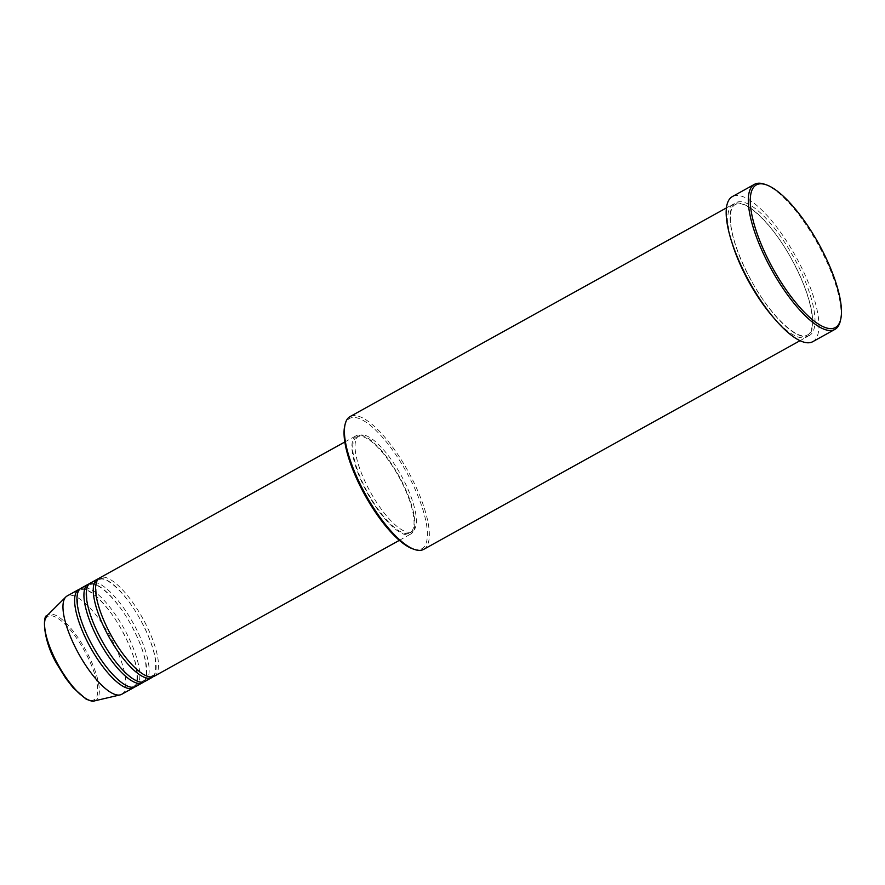 <?xml version="1.0" encoding="UTF-8"?>
<svg xmlns="http://www.w3.org/2000/svg" width="885" height="885" viewBox="0 0 885 885"><rect width="100%" height="100%" fill="white"/><g stroke="black" fill="none" stroke-linecap="round" stroke-linejoin="round"><path stroke-width="0.66" stroke-dasharray="4.42 3.32" d="M154.3 676.217A56.231 17.932 61 0 0 143.171 619.157A56.231 17.932 61 0 0 100.304 577.606A56.231 17.932 61 0 0 99.773 577.861M153.061 676.726A56.231 17.932 61 0 0 140.394 619.633A56.231 17.932 61 0 0 98.677 578.646M144.974 681.384A56.231 17.932 61 0 0 133.845 624.334A56.231 17.932 61 0 0 90.978 582.772A56.231 17.932 61 0 0 90.447 583.038M143.735 681.892A56.231 17.932 61 0 0 131.069 624.81A56.231 17.932 61 0 0 89.352 583.812M135.659 686.561A56.231 17.932 61 0 0 124.531 629.5A56.231 17.932 61 0 0 81.663 587.939A56.231 17.932 61 0 0 81.121 588.204M134.42 687.07A56.231 17.932 61 0 0 121.743 629.976A56.231 17.932 61 0 0 80.037 588.979M344.696 426.139A74.506 23.762 -119 0 1 350.294 418.107A74.506 23.762 -119 0 1 407.686 474.26A74.506 23.762 -119 0 1 421.127 549.12A74.506 23.762 -119 0 1 412.742 548.855M423.683 549.364A75.911 24.216 61 0 0 408.66 472.336A75.911 24.216 61 0 0 350.792 416.227A75.911 24.216 61 0 0 350.062 416.581M773.545 317.604A75.911 24.216 61 0 0 806.323 337.163A75.911 24.216 61 0 0 807.043 336.809A75.911 24.216 61 0 0 792.009 259.781A75.911 24.216 61 0 0 734.141 203.683A75.911 24.216 61 0 0 733.422 204.037A75.911 24.216 61 0 0 731.972 242.623M356.655 435.475A56.231 17.932 61 0 0 356.113 435.73A56.231 17.932 61 0 0 367.242 492.79A56.231 17.932 61 0 0 410.109 534.352A56.231 17.932 61 0 0 410.651 534.086A56.231 17.932 61 0 0 399.511 477.026A56.231 17.932 61 0 0 356.655 435.475M357.319 436.703A54.826 17.49 61 0 0 356.799 436.958A54.826 17.49 61 0 0 367.651 492.591A54.826 17.49 61 0 0 409.445 533.113A54.826 17.49 61 0 0 409.965 532.858A54.826 17.49 61 0 0 399.113 477.225A54.826 17.49 61 0 0 357.319 436.703M359.653 435.42A54.826 17.49 61 0 0 359.122 435.674A54.826 17.49 61 0 0 369.974 491.297A54.826 17.49 61 0 0 411.779 531.819A54.826 17.49 61 0 0 412.299 531.564A54.826 17.49 61 0 0 401.447 475.931A54.826 17.49 61 0 0 359.653 435.42M812.784 341.665A82.936 26.45 61 0 0 796.356 257.502A82.936 26.45 61 0 0 733.134 196.204A82.936 26.45 61 0 0 732.349 196.592M121.676 694.305A56.231 17.932 61 0 0 110.548 637.255A56.231 17.932 61 0 0 67.68 595.693A56.231 17.932 61 0 0 67.138 595.959M764.618 184.235A82.936 26.45 -119 0 1 817.84 244.028A82.936 26.45 -119 0 1 840.363 320.846M93.744 699.924A47.613 15.189 -119 0 1 57.06 664.038A47.613 15.189 -119 0 1 48.465 616.181A47.613 15.189 -119 0 1 85.148 652.068A47.613 15.189 -119 0 1 93.744 699.924M94.385 700.92A48.974 15.62 61 0 0 95.248 700.632A48.974 15.62 61 0 0 86.409 651.426A48.974 15.62 61 0 0 48.686 614.511A48.974 15.62 61 0 0 47.082 615.595M808.647 335.869A75.911 24.216 61 0 0 794.951 259.593A75.911 24.216 61 0 0 736.475 202.388A75.911 24.216 61 0 0 750.181 278.664A75.911 24.216 61 0 0 808.647 335.869M152.054 675.83L152.452 675.631C155.638 675.642 156.424 669.226 154.82 656.393C152.53 645.508 147.839 633.538 140.759 620.462C127.152 594.631 106.322 575.416 99.684 579.542L99.286 579.741C96.1 579.73 95.314 586.147 96.919 598.99C99.209 609.865 103.899 621.845 110.979 634.91C124.586 660.741 145.417 679.957 152.054 675.83M142.728 680.996L143.138 680.808C146.313 680.819 147.098 674.403 145.505 661.56C143.204 650.674 138.525 638.704 131.445 625.64C117.827 599.798 96.996 580.582 90.37 584.708L89.96 584.908C86.785 584.897 85.989 591.313 87.593 604.156C89.894 615.031 94.573 627.011 101.653 640.076C115.271 665.918 136.102 685.123 142.728 680.996M133.403 686.174L133.812 685.975C136.987 685.986 137.783 679.569 136.179 666.726C133.889 655.851 129.199 643.871 122.119 630.806C108.512 604.964 87.67 585.748 81.044 589.875L80.646 590.074C77.46 590.063 76.674 596.479 78.278 609.322C80.568 620.208 85.259 632.178 92.328 645.242C105.946 671.084 126.776 690.3 133.403 686.174M806.932 335.227L807.529 334.939C810.903 333.601 814.598 326.421 810.782 307.56C807.585 293.001 801.301 277.071 791.931 259.792C773.457 225.089 745.922 198.837 735.855 204.324L735.269 204.612C731.895 205.951 728.189 213.13 732.006 231.992C735.203 246.55 741.486 262.48 750.856 279.76C769.342 314.463 796.865 340.714 806.932 335.227M344.807 442.002L356.113 435.73M356.799 436.958L359.122 435.674M726.43 207.909L733.422 204.037M800.051 340.681L807.043 336.809M409.965 532.858L412.299 531.564M399.345 540.359L410.651 534.086"/><path stroke-width="1.33" d="M344.807 442.002L99.773 577.861A56.231 17.932 61 0 0 110.902 634.921A56.231 17.932 61 0 0 153.769 676.483A56.231 17.932 61 0 0 154.3 676.217L399.345 540.359M98.677 578.646A56.231 17.932 61 0 0 97.969 578.901A56.231 17.932 61 0 0 97.438 579.155A56.231 17.932 61 0 0 108.567 636.215A56.231 17.932 61 0 0 151.435 677.777A56.231 17.932 61 0 0 151.966 677.512A56.231 17.932 61 0 0 153.061 676.726M97.438 579.155L90.447 583.038A56.231 17.932 61 0 0 101.576 640.087A56.231 17.932 61 0 0 144.443 681.649A56.231 17.932 61 0 0 144.974 681.384L151.966 677.512M89.352 583.812A56.231 17.932 61 0 0 88.655 584.067A56.231 17.932 61 0 0 88.113 584.321A56.231 17.932 61 0 0 99.242 641.382A56.231 17.932 61 0 0 142.109 682.943A56.231 17.932 61 0 0 142.651 682.678A56.231 17.932 61 0 0 143.735 681.892M88.113 584.321L81.121 588.204A56.231 17.932 61 0 0 92.261 645.265A56.231 17.932 61 0 0 135.117 686.815A56.231 17.932 61 0 0 135.659 686.561L142.651 682.678M80.037 588.979A56.231 17.932 61 0 0 79.329 589.233A56.231 17.932 61 0 0 78.798 589.498A56.231 17.932 61 0 0 89.927 646.548A56.231 17.932 61 0 0 132.794 688.11A56.231 17.932 61 0 0 133.325 687.844A56.231 17.932 61 0 0 134.42 687.07M414.412 549.441L412.742 548.855A74.506 23.762 -119 0 1 364.93 495.146A74.506 23.762 -119 0 1 344.696 426.139L345.084 424.402A75.911 24.216 61 0 0 365.704 494.715A75.911 24.216 61 0 0 414.412 549.441A75.911 24.216 61 0 0 422.964 549.718A75.911 24.216 61 0 0 423.683 549.364L800.051 340.681M726.43 207.909L350.062 416.581A75.911 24.216 61 0 0 345.084 424.402M757.106 184.523A81.531 26.008 61 0 0 771.82 266.451A81.531 26.008 61 0 0 834.621 327.892A81.531 26.008 61 0 0 840.75 319.109A81.531 26.008 61 0 0 818.614 243.596A81.531 26.008 61 0 0 766.288 184.821A81.531 26.008 61 0 0 757.106 184.523M840.75 319.109L840.363 320.846A82.936 26.45 -119 0 1 834.92 329.386A82.936 26.45 -119 0 1 834.135 329.773A82.936 26.45 -119 0 1 770.901 268.476A82.936 26.45 -119 0 1 754.485 184.312A82.936 26.45 -119 0 1 755.27 183.936A82.936 26.45 -119 0 1 764.618 184.235L766.288 184.821M731.972 242.623A75.911 24.216 61 0 0 773.545 317.604M754.485 184.312L732.349 196.592A82.936 26.45 61 0 0 748.765 280.755A82.936 26.45 61 0 0 811.987 342.052A82.936 26.45 61 0 0 812.784 341.665L834.92 329.386M78.798 589.498L67.138 595.959A56.231 17.932 61 0 0 65.844 596.944A56.231 17.932 61 0 0 78.721 653.827A56.231 17.932 61 0 0 120.15 694.891A56.231 17.932 61 0 0 121.145 694.57A56.231 17.932 61 0 0 121.676 694.305L133.325 687.844M94.385 700.92C93.467 701.728 90.646 701.075 85.922 698.973L73.267 687.91L65.689 678.187L57.536 665.055C42.557 640.552 42.602 614.854 47.082 615.595A48.974 15.62 61 0 0 58.31 665.144A48.974 15.62 61 0 0 94.385 700.92L120.15 694.891M47.082 615.595L65.844 596.944"/></g></svg>
